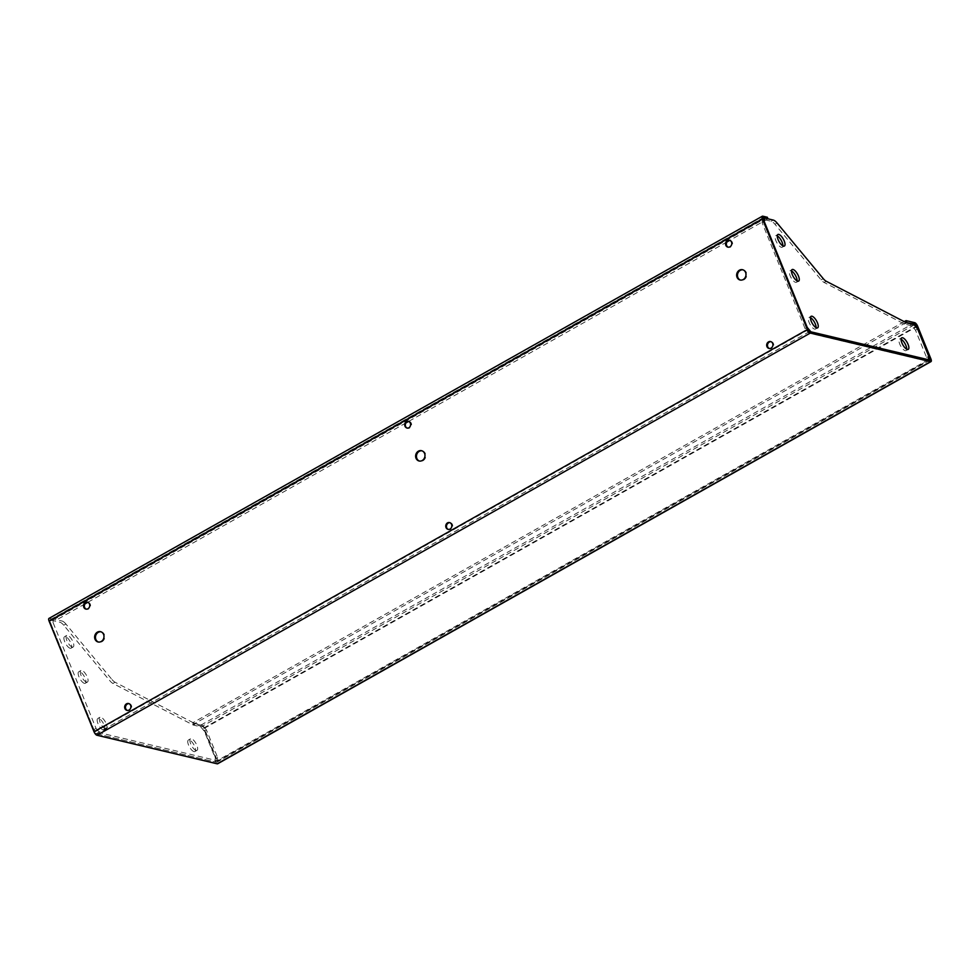 <?xml version="1.0" encoding="UTF-8"?>
<svg xmlns="http://www.w3.org/2000/svg" width="980" height="980" viewBox="0 0 980 980"><rect width="100%" height="100%" fill="white"/><g stroke="black" fill="none" stroke-linecap="round" stroke-linejoin="round"><path stroke-width="0.73" stroke-dasharray="4.9 3.68" d="M729.88 240.394A3.528 3.099 103.4 0 1 730.749 247.009A3.528 3.099 103.4 0 1 728.263 247.193M771.015 341.689A3.528 3.099 103.4 0 1 771.885 348.317A3.528 3.099 103.4 0 1 769.398 348.5M421.939 450.812A5.292 4.643 103.4 0 1 422.356 450.886A5.292 4.643 103.4 0 1 425.81 455.333A5.292 4.643 103.4 0 1 423.029 460.71A5.292 4.643 103.4 0 1 419.918 461.188A5.292 4.643 103.4 0 1 419.501 461.066M408.88 421.363A3.528 3.099 103.4 0 1 409.75 427.978A3.528 3.099 103.4 0 1 407.264 428.174M129.005 703.652A3.528 3.099 103.4 0 1 129.875 710.267A3.528 3.099 103.4 0 1 127.388 710.451M87.869 602.345A3.528 3.099 103.4 0 1 88.739 608.96A3.528 3.099 103.4 0 1 86.252 609.144M100.94 631.794A5.292 4.643 103.4 0 1 101.356 631.867A5.292 4.643 103.4 0 1 104.799 636.302A5.292 4.643 103.4 0 1 102.03 641.692A5.292 4.643 103.4 0 1 98.906 642.17A5.292 4.643 103.4 0 1 98.502 642.047M450.016 522.671A3.528 3.099 103.4 0 1 450.886 529.286A3.528 3.099 103.4 0 1 448.399 529.482M742.95 269.831A5.292 4.643 103.4 0 1 743.367 269.904A5.292 4.643 103.4 0 1 746.809 274.351A5.292 4.643 103.4 0 1 744.041 279.741A5.292 4.643 103.4 0 1 740.917 280.207A5.292 4.643 103.4 0 1 740.513 280.096M809.639 331.522L96.297 733.689A1.764 0.662 -119.4 0 1 94.84 731.938L49.907 621.283A1.764 0.662 -119.4 0 1 49.87 619.936A1.764 0.662 -119.4 0 1 50.102 619.911L763.065 217.952M904.246 321.648L192.717 722.799L193.354 724.355L202.003 726.413A1.764 0.662 -119.4 0 1 203.46 728.164L216.752 760.897A1.764 0.662 -119.4 0 1 216.788 762.244A1.764 0.662 -119.4 0 1 216.556 762.256L929.898 360.089M192.717 722.799L201.365 724.857A3.528 1.311 -119.4 0 1 204.281 728.361L217.572 761.092A3.528 1.311 -119.4 0 1 217.658 763.775M96.297 733.689L216.556 762.256M906.022 322.567L193.354 724.355M49 618.404A3.528 1.311 -119.4 0 1 49.466 618.356L53.998 619.434L54.635 620.989L50.102 619.911M767.34 217.254L53.998 619.434M767.977 218.822L729.72 240.382M727.013 241.913L408.721 421.363M406.014 422.882L87.722 602.332M85.003 603.864L54.635 620.989M70.168 648.27A6.615 2.462 -119.4 0 1 65.145 642.672A6.615 2.462 -119.4 0 1 64.545 636.657A6.615 2.462 -119.4 0 1 65.427 636.583A6.615 2.462 -119.4 0 1 70.45 642.182A6.615 2.462 -119.4 0 1 71.05 648.197A6.615 2.462 -119.4 0 1 70.168 648.27M72.312 647.07A6.615 2.462 -119.4 0 1 67.289 641.459A6.615 2.462 -119.4 0 1 66.689 635.457A6.615 2.462 -119.4 0 1 67.571 635.371A6.615 2.462 -119.4 0 1 72.594 640.981A6.615 2.462 -119.4 0 1 73.194 646.984A6.615 2.462 -119.4 0 1 72.312 647.07M194.003 751.623A6.615 2.462 -119.4 0 1 188.981 746.013A6.615 2.462 -119.4 0 1 188.381 740.01A6.615 2.462 -119.4 0 1 189.263 739.937A6.615 2.462 -119.4 0 1 194.285 745.535A6.615 2.462 -119.4 0 1 194.885 751.538A6.615 2.462 -119.4 0 1 194.003 751.623M196.147 750.411A6.615 2.462 -119.4 0 1 191.112 744.812A6.615 2.462 -119.4 0 1 190.524 738.81A6.615 2.462 -119.4 0 1 191.394 738.724A6.615 2.462 -119.4 0 1 196.429 744.322A6.615 2.462 -119.4 0 1 197.017 750.337A6.615 2.462 -119.4 0 1 196.147 750.411M103.402 730.1A6.615 2.462 -119.4 0 1 98.368 724.49A6.615 2.462 -119.4 0 1 97.779 718.487A6.615 2.462 -119.4 0 1 98.649 718.401A6.615 2.462 -119.4 0 1 103.684 724.012A6.615 2.462 -119.4 0 1 104.272 730.014A6.615 2.462 -119.4 0 1 103.402 730.1M105.534 728.887A6.615 2.462 -119.4 0 1 100.511 723.289A6.615 2.462 -119.4 0 1 99.911 717.274A6.615 2.462 -119.4 0 1 100.793 717.201A6.615 2.462 -119.4 0 1 105.816 722.799A6.615 2.462 -119.4 0 1 106.416 728.814A6.615 2.462 -119.4 0 1 105.534 728.887M84.415 683.342A6.615 2.462 -119.4 0 1 79.38 677.731A6.615 2.462 -119.4 0 1 78.792 671.729A6.615 2.462 -119.4 0 1 79.662 671.655A6.615 2.462 -119.4 0 1 84.697 677.254A6.615 2.462 -119.4 0 1 85.285 683.256A6.615 2.462 -119.4 0 1 84.415 683.342M86.558 682.129A6.615 2.462 -119.4 0 1 81.524 676.531A6.615 2.462 -119.4 0 1 80.936 670.528A6.615 2.462 -119.4 0 1 81.806 670.442A6.615 2.462 -119.4 0 1 86.84 676.041A6.615 2.462 -119.4 0 1 87.428 682.056A6.615 2.462 -119.4 0 1 86.558 682.129M214.914 761.864L217.046 760.664L99.678 732.783L97.535 733.983L93.896 729.598L50.862 623.611L51.34 620.205L59.927 622.251A8.82 3.283 -119.4 0 1 63.761 625.228L109.895 680.782A8.82 3.283 60.6 0 0 112.921 683.44L193.256 725.041L200.667 726.805L204.318 731.19L215.392 758.459L214.914 761.864L97.535 733.983M204.318 731.19L206.449 729.978L217.523 757.258L215.392 758.459M112.921 683.44L115.064 682.239L195.4 723.828L202.811 725.592L200.667 726.805M195.4 723.828L193.256 725.041M93.896 729.598L96.04 728.397L52.994 622.41L50.862 623.611M63.761 625.228L65.905 624.015L112.038 679.581L109.895 680.782M65.905 624.015A8.82 3.283 60.6 0 0 62.071 621.038L59.927 622.251M51.34 620.205L53.471 619.005L62.071 621.038M53.471 619.005L52.994 622.41M96.04 728.397L99.678 732.783M217.046 760.664L217.523 757.258M206.449 729.978L202.811 725.592M115.064 682.239A8.82 3.283 -119.4 0 1 112.038 679.581M782.885 245.858A6.615 2.462 -119.4 0 1 782.248 247.23A6.615 2.462 -119.4 0 1 781.379 247.303A6.615 2.462 -119.4 0 1 776.344 241.705A6.615 2.462 -119.4 0 1 775.756 235.69A6.615 2.462 -119.4 0 1 776.626 235.617A6.615 2.462 -119.4 0 1 777.25 235.862M906.721 349.199A6.615 2.462 -119.4 0 1 906.084 350.571A6.615 2.462 -119.4 0 1 905.202 350.656A6.615 2.462 -119.4 0 1 900.179 345.046A6.615 2.462 -119.4 0 1 899.579 339.043A6.615 2.462 -119.4 0 1 900.461 338.97A6.615 2.462 -119.4 0 1 901.086 339.202M816.12 327.675A6.615 2.462 -119.4 0 1 815.483 329.047A6.615 2.462 -119.4 0 1 814.601 329.133A6.615 2.462 -119.4 0 1 809.578 323.523A6.615 2.462 -119.4 0 1 808.978 317.52A6.615 2.462 -119.4 0 1 809.86 317.434A6.615 2.462 -119.4 0 1 810.485 317.679M797.132 280.917A6.615 2.462 -119.4 0 1 796.495 282.289A6.615 2.462 -119.4 0 1 795.613 282.375A6.615 2.462 -119.4 0 1 790.591 276.764A6.615 2.462 -119.4 0 1 789.99 270.762A6.615 2.462 -119.4 0 1 790.872 270.676A6.615 2.462 -119.4 0 1 791.497 270.921M810.877 331.816L808.733 333.016L805.095 328.631L762.06 222.644L762.538 219.238L771.125 221.284A8.82 3.283 -119.4 0 1 774.972 224.261L821.105 279.815A8.82 3.283 60.6 0 0 824.131 282.473L904.454 324.074L911.878 325.838L915.516 330.223L926.59 357.492L926.112 360.897L808.733 333.016M926.112 360.897L928.256 359.697M915.516 330.223L917.66 329.01M928.734 356.291L926.59 357.492M914.009 324.625L911.878 325.838M906.598 322.861L904.454 324.074M764.204 221.443L762.06 222.644M805.095 328.631L807.238 327.418M762.538 219.238L763.175 218.883M763.249 219.104L49.907 621.283M94.84 731.938L808.182 329.758M204.281 728.361L917.623 326.193M930.914 358.913L217.572 761.092M203.46 728.164L915.675 326.622M928.33 359.709L216.752 760.897M914.708 322.677L201.365 724.857M914.217 324.87L202.003 726.413M762.808 216.188L49.466 618.356M824.131 282.473L826.263 281.272M773.269 220.071L771.125 221.284M823.237 278.614L821.105 279.815M774.972 224.261L777.103 223.048M729.475 240.259L730.296 240.455M770.611 341.567L771.432 341.763M421.535 450.69L422.356 450.886M408.476 421.241L409.297 421.437M128.601 703.518L129.434 703.714M87.465 602.21L88.286 602.406M100.536 631.671L101.356 631.867M449.612 522.548L450.433 522.744M742.546 269.708L743.367 269.904M930.13 360.064L216.788 762.244M740.096 280.011L740.917 280.207M447.97 529.408L448.803 529.604M98.086 641.973L98.906 642.17M85.836 609.082L86.656 609.278M126.971 710.39L127.792 710.586M406.835 428.101L407.668 428.297M419.085 460.992L419.918 461.188M768.982 348.439L769.802 348.635M727.846 247.132L728.667 247.328M49.87 619.936L763.212 217.756M66.689 635.457L64.545 636.657M190.524 738.81L188.381 740.01M99.911 717.274L97.779 718.487M80.936 670.528L78.792 671.729M87.428 682.056L85.285 683.256M106.416 728.814L104.272 730.014M197.017 750.337L194.885 751.538M73.194 646.984L71.05 648.197M777.887 234.489L775.756 235.69M901.723 337.843L899.579 339.043M811.122 316.307L808.978 317.52M792.134 269.561L789.99 270.762M798.627 281.089L796.495 282.289M817.614 327.847L815.483 329.047M908.227 349.37L906.084 350.571M784.392 246.017L782.248 247.23"/><path stroke-width="1.47" d="M728.263 247.193A3.528 3.099 103.4 0 1 729.88 240.394M727.393 240.578A3.528 3.099 103.4 0 1 729.929 246.813A3.528 3.099 103.4 0 1 727.393 240.578M769.398 348.5A3.528 3.099 103.4 0 1 771.015 341.689M768.528 341.885A3.528 3.099 103.4 0 1 771.064 348.121A3.528 3.099 103.4 0 1 768.528 341.885M419.501 461.066A5.292 4.643 103.4 0 1 416.451 456.509A5.292 4.643 103.4 0 1 419.232 451.363A5.292 4.643 103.4 0 1 421.939 450.812M418.411 451.168A5.292 4.643 103.4 0 1 421.535 450.69A5.292 4.643 103.4 0 1 424.977 455.137A5.292 4.643 103.4 0 1 422.209 460.514A5.292 4.643 103.4 0 1 419.085 460.992A5.292 4.643 103.4 0 1 415.643 456.558A5.292 4.643 103.4 0 1 418.411 451.168M407.264 428.174A3.528 3.099 103.4 0 1 408.88 421.363M406.394 421.559A3.528 3.099 103.4 0 1 408.917 427.782A3.528 3.099 103.4 0 1 406.394 421.559M127.388 710.451A3.528 3.099 103.4 0 1 129.005 703.652M126.518 703.836A3.528 3.099 103.4 0 1 129.054 710.071A3.528 3.099 103.4 0 1 126.518 703.836M86.252 609.144A3.528 3.099 103.4 0 1 87.869 602.345M85.383 602.529A3.528 3.099 103.4 0 1 87.918 608.764A3.528 3.099 103.4 0 1 85.383 602.529M98.502 642.047A5.292 4.643 103.4 0 1 95.452 637.49A5.292 4.643 103.4 0 1 98.233 632.345A5.292 4.643 103.4 0 1 100.94 631.794M97.412 632.149A5.292 4.643 103.4 0 1 100.536 631.671A5.292 4.643 103.4 0 1 103.978 636.106A5.292 4.643 103.4 0 1 101.21 641.496A5.292 4.643 103.4 0 1 98.086 641.973A5.292 4.643 103.4 0 1 94.644 637.527A5.292 4.643 103.4 0 1 97.412 632.149M448.399 529.482A3.528 3.099 103.4 0 1 450.016 522.671M447.529 522.855A3.528 3.099 103.4 0 1 450.053 529.09A3.528 3.099 103.4 0 1 447.529 522.855M740.513 280.096A5.292 4.643 103.4 0 1 737.462 275.527A5.292 4.643 103.4 0 1 740.243 270.382A5.292 4.643 103.4 0 1 742.95 269.831M739.422 270.186A5.292 4.643 103.4 0 1 742.546 269.708A5.292 4.643 103.4 0 1 745.988 274.155A5.292 4.643 103.4 0 1 743.22 279.545A5.292 4.643 103.4 0 1 740.096 280.011A5.292 4.643 103.4 0 1 736.654 275.576A5.292 4.643 103.4 0 1 739.422 270.186M763.065 217.952L763.445 217.744A1.764 0.662 60.6 0 0 763.212 217.756A1.764 0.662 60.6 0 0 763.249 219.104L808.182 329.758A1.764 0.662 60.6 0 0 809.639 331.522L929.898 360.089A1.764 0.662 60.6 0 0 930.13 360.064A1.764 0.662 60.6 0 0 930.094 358.717L916.802 325.997A1.764 0.662 60.6 0 0 915.345 324.233L906.022 322.567M763.445 217.744L767.977 218.822L767.34 217.254L762.808 216.188A3.528 1.311 60.6 0 0 762.342 216.225A3.528 1.311 60.6 0 0 762.428 218.907L807.361 329.562A3.528 1.311 60.6 0 0 810.276 333.077L96.934 735.245L217.193 763.812L930.535 361.645L810.276 333.077M96.934 735.245A3.528 1.311 -119.4 0 1 94.019 731.742L49.086 621.087A3.528 1.311 -119.4 0 1 49 618.404L762.342 216.225M930.535 361.645A3.528 1.311 60.6 0 0 931 361.596A3.528 1.311 60.6 0 0 930.914 358.913L917.623 326.193A3.528 1.311 60.6 0 0 914.708 322.677L906.059 320.619L906.696 322.187M931 361.596L217.658 763.775A3.528 1.311 -119.4 0 1 217.193 763.812M906.059 320.619L904.246 321.648M729.72 240.382L727.013 241.913M408.721 421.363L406.014 422.882M87.722 602.332L85.003 603.864M783.51 246.103A6.615 2.462 -119.4 0 1 778.488 240.492A6.615 2.462 -119.4 0 1 777.887 234.489A6.615 2.462 -119.4 0 1 778.769 234.404A6.615 2.462 -119.4 0 1 783.792 240.014A6.615 2.462 -119.4 0 1 784.392 246.017A6.615 2.462 -119.4 0 1 783.51 246.103M907.345 349.444A6.615 2.462 -119.4 0 1 902.323 343.845A6.615 2.462 -119.4 0 1 901.723 337.843A6.615 2.462 -119.4 0 1 902.605 337.757A6.615 2.462 -119.4 0 1 907.627 343.355A6.615 2.462 -119.4 0 1 908.227 349.37A6.615 2.462 -119.4 0 1 907.345 349.444M816.744 327.92A6.615 2.462 -119.4 0 1 811.71 322.322A6.615 2.462 -119.4 0 1 811.122 316.307A6.615 2.462 -119.4 0 1 811.991 316.234A6.615 2.462 -119.4 0 1 817.026 321.832A6.615 2.462 -119.4 0 1 817.614 327.847A6.615 2.462 -119.4 0 1 816.744 327.92M797.757 281.162A6.615 2.462 -119.4 0 1 792.722 275.564A6.615 2.462 -119.4 0 1 792.134 269.561A6.615 2.462 -119.4 0 1 793.004 269.476A6.615 2.462 -119.4 0 1 798.039 275.074A6.615 2.462 -119.4 0 1 798.627 281.089A6.615 2.462 -119.4 0 1 797.757 281.162M928.256 359.697L810.877 331.816L807.238 327.418L764.204 221.443L764.682 218.038L773.269 220.071A8.82 3.283 60.6 0 1 777.103 223.048L823.237 278.614A8.82 3.283 -119.4 0 0 826.263 281.272L906.598 322.861L914.009 324.625L917.66 329.01L928.734 356.291L928.256 359.697M901.086 339.202A6.615 2.462 -119.4 0 1 904.981 343.6A6.615 2.462 -119.4 0 1 906.721 349.199M810.485 317.679A6.615 2.462 -119.4 0 1 814.38 322.077A6.615 2.462 -119.4 0 1 816.12 327.675M791.497 270.921A6.615 2.462 -119.4 0 1 795.393 275.319A6.615 2.462 -119.4 0 1 797.132 280.917M777.25 235.862A6.615 2.462 -119.4 0 1 781.146 240.247A6.615 2.462 -119.4 0 1 782.885 245.858M763.175 218.883L764.682 218.038M762.428 218.907L49.086 621.087M94.019 731.742L807.361 329.562M915.675 326.622L916.802 325.997M930.094 358.717L928.33 359.709M915.345 324.233L914.217 324.87"/></g></svg>
